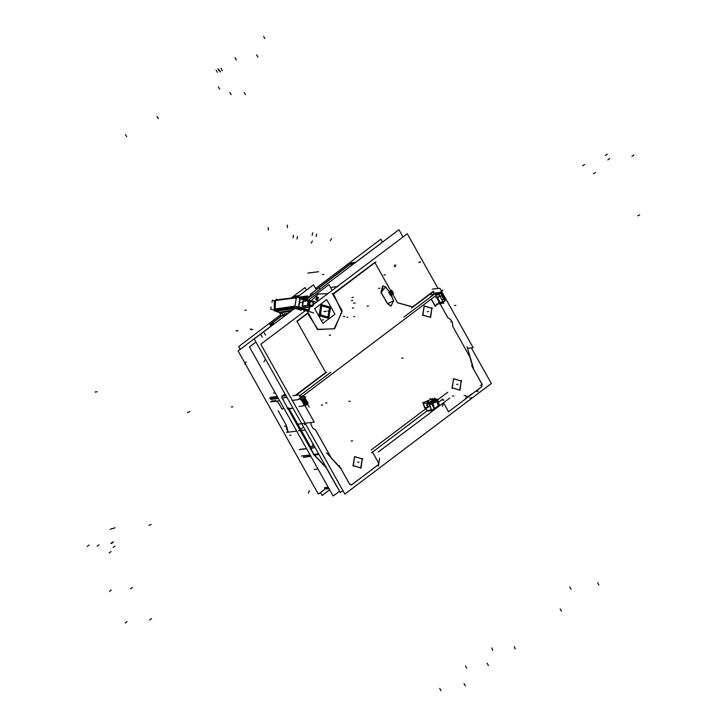 <?xml version="1.0" encoding="UTF-8"?>
<svg xmlns="http://www.w3.org/2000/svg" width="727" height="727" viewBox="0 0 727 727"><rect width="100%" height="100%" fill="white"/><g stroke="black" fill="none" stroke-linecap="round" stroke-linejoin="round"><path stroke-width="1.09" d="M311.002 449.422L313.819 454.457L311.002 449.422M314.591 455.411L326.332 467.943L314.591 455.411M336.774 486.145L326.541 467.915M336.801 486.527L337.228 486.954L336.801 486.527M302.795 297.043L306.803 296.543L301.078 297.452L306.267 297.016M307.576 295.934L298.025 297.379M296.807 297.007L298.524 296.089L296.807 297.007M285.075 394.016L282.73 395.788L285.075 394.016M283.494 400.413L282.121 397.978L283.494 400.413M299.951 449.404L306.476 448.577M310.22 455.256L303.313 456.12M278.159 398.123L270.835 399.05M278.15 410.737L286.02 424.759M286.202 425.077L286.42 426.903M286.338 427.258L287.683 432.029M277.414 396.806L271.071 397.605M317.926 468.997L314.246 469.46M331.703 458.746L340.79 468.442L331.703 458.746L340.79 468.442L349.623 484.182L351.777 484.773L378.304 464.762L378.594 462.954L372.478 452.067L426.985 410.937L371.379 452.894L426.985 410.937M473.222 368.516L469.824 356.884L473.222 368.516L469.824 356.884L452.876 326.687L452.367 322.579L450.795 319.771L447.759 317.572L440.089 303.904L447.941 317.89L440.089 303.904M437.808 304.031L435.219 305.994M435.073 306.103L431.175 299.16M430.23 297.098L433.737 294.453L430.23 297.098L433.737 294.453L437.845 293.935M434.264 294.053L433.256 291.727M433.101 291.454L412.682 306.858M412.582 306.93L397.56 302.823M374.832 262.32L333.429 293.572M333.966 294.935L341.863 312.11L334.266 328.695L318.072 329.604L308.012 314.009L318.072 329.604L334.266 328.695L341.863 312.11L333.966 294.935L341.863 312.11L334.266 328.695L318.072 329.604L308.012 314.009M307.23 313.337L296.916 321.125M297.07 321.407L325.732 372.478L295.916 394.97L325.732 372.478L297.07 321.407L325.732 372.478L295.916 394.97M299.46 395.779L302.041 393.834M426.077 408.583L426.758 410.591L426.077 408.583L426.758 410.591L431.256 410.019L429.393 404.557L427.367 403.321L427.322 404.512M427.803 406.947L424.841 407.802M422.95 402.867L424.677 407.929M432.147 398.814L423.105 402.731M432.583 400.095L432.165 398.869M390.862 306.085L387.382 303.75L393.48 300.96L390.953 306.067M387.264 303.404L381.121 292.663M382.911 285.902L385.483 286.965L380.912 292.408L382.811 285.911M385.719 287.229L388.872 291.273M391.244 295.38L393.371 300.615M422.696 315.127L424.15 306.122L431.838 308.23L430.384 317.236L422.696 315.127L424.15 306.122L431.838 308.23L430.384 317.236L422.696 315.127L424.15 306.122L431.838 308.23L430.384 317.236L422.696 315.127M452.067 387.891L453.521 378.885L461.218 380.984L459.764 389.999L452.067 387.891L453.521 378.885L461.218 380.984L459.764 389.999L452.067 387.891L453.521 378.885L461.218 380.984L459.764 389.999L452.067 387.891M353.077 465.753L354.531 456.747L362.228 458.855L360.774 467.861L353.077 465.753L354.531 456.747L362.228 458.855L360.774 467.861L353.077 465.753L354.531 456.747L362.228 458.855L360.774 467.861L353.077 465.753M436.972 399.714L436.4 400.104L436.972 399.714M439.299 404.785L438.017 401.05L437.236 401.586L437.59 401.004M432.029 402.004L436.118 400.232M431.738 402.122L430.32 402.613M429.039 402.922L429.93 402.722M432.065 402.049L432.719 403.149M286.029 395.724L282.176 396.206M438.481 302.895L439.435 302.777M438.854 294.562L439.708 296.08L438.854 294.562L439.708 296.08L437.209 297.252M438.563 293.663L440.008 293.626M441.153 294.099L441.752 294.662M300.333 397.333L302.159 395.961L300.333 397.333L301.905 396.151L299.824 396.415M444.342 299.288L444.479 300.024L444.342 299.288M443.879 301.532L443.461 301.914M443.197 301.278L440.326 302.814M440.153 302.895L437.127 297.479M303.095 398.85L302.25 396.451M306.921 401.658L304.74 397.76M292.999 408.138L288.174 408.747M318.835 454.175L314 454.775M315.091 447.505L310.465 448.086M271.898 325.651L271.38 325.714M319.053 287.765L349.642 264.683M349.878 264.51L352.459 263.265M313.937 293.535L304.558 299.061L314.555 293.463M316.89 296.807L318.299 297.67L317.345 300.442M317.254 300.46L315.736 299.606L316.79 296.816M330.576 307.112L320.889 304.459L319.053 315.809L328.749 318.462L330.576 307.112L320.889 304.459L319.053 315.809L328.749 318.462L330.576 307.112L320.889 304.459L319.053 315.809L328.749 318.462L330.576 307.112M320.243 314.909L321.697 305.903L329.395 308.012L327.941 317.017L320.243 314.909L321.697 305.903L329.395 308.012L327.941 317.017L320.243 314.909L321.697 305.903L329.395 308.012L327.941 317.017L320.243 314.909M274.143 323.951L271.616 324.269M272.225 323.106L281.812 315.872M352.595 263.247L354.994 262.947M306.449 404.421L305.694 403.476L306.449 404.421M428.139 406.902L427.44 404.857M429.621 404.521L431.656 403.958M434.319 408.756L431.447 409.992M289.101 408.792L300.642 429.366M301.296 430.529L311.101 448.005M313.737 446.151L313.573 444.806M307.058 310.983L297.734 307.757M282.103 313.219L274.942 310.747M287.092 313.491L287.728 313.71M280.704 311.965L292.127 310.384M281.131 312.565L290.709 311.456M291.191 311.092L280.84 312.392M300.869 310.038L300.469 309.666M291.736 310.674L280.677 312.065M297.452 307.648L295.825 306.44L297.452 307.648M295.035 305.231L296.262 298.515L295.035 305.231M298.352 297.697L300.278 297.834M275.633 300.587L274.134 310.42L275.633 300.587L274.134 310.42L275.088 300.615L275.624 300.551L274.624 300.678M274.442 308.975L293.563 306.576M295.117 298.015L275.996 300.415M307.83 309.911L298.506 306.676L307.83 309.911L298.506 306.676L299.769 298.724M299.96 298.761L307.748 300.805M299.842 297.888L308.93 300.278M296.362 297.77L275.669 300.251M295.107 297.925L275.987 300.333M295.198 297.752L275.887 300.187M276.833 299.869L295.362 297.543M293.535 307.021L274.415 309.429M293.499 306.694L274.379 309.093M294.008 306.894L273.815 309.411L274.233 309.866M309.248 309.311L309.039 310.056L309.248 309.311M309.484 309.048L307.866 311.038M308.92 309.139L308.039 309.947M309.157 306.703L308.93 309.011M304.104 301.269L303.304 301.023M303.068 300.96L302.323 306.603L303.068 300.96L302.323 306.603L305.585 307.594L306.794 307.003L305.585 307.594L305.958 307.048L302.696 306.058L305.958 307.048L311.91 306.303L306.794 307.003M302.677 301.451L308.257 300.751L302.795 301.432L302.223 306.567M308.221 300.951L307.621 304.222L308.221 300.951M307.721 304.395L308.784 305.249L307.721 304.395M312.901 301.705L309.811 301.06M306.094 307.076L312.028 306.34L305.685 307.621M308.875 305.285L312.147 306.276M309.647 301.142L309.248 304.74L309.647 301.142L309.248 304.74L312.519 305.731M312.628 305.731L313.282 302.278L309.666 301.196M312.783 305.531L313.337 302.532M313.164 302.196L309.856 301.187M312.955 305.549L313.455 302.832M312.446 306.285L312.919 305.767L312.274 306.303L308.902 305.24L309.184 304.831M309.211 300.36L309.702 300.669M391.571 294.889L392.544 291.936L391.081 291.009M390.926 291.018L389.799 294.008L391.417 294.926M382.475 242.027L380.893 239.21L315.609 288.474L380.893 239.21L382.475 242.027M329.622 489.834L322.152 495.469L320.489 492.506L322.152 495.469L329.622 489.834M240.183 349.405L238.601 346.579L280.731 314.791L238.601 346.579L240.183 349.405M318.371 494.106L238.065 351.005L273.606 324.178L238.065 351.005L273.606 324.178L238.065 351.005L318.371 494.106L326.741 487.79L318.371 494.106L238.065 351.005L318.371 494.106L326.741 487.79L318.371 494.106M382.893 241.891L355.567 262.338L382.893 241.891M283.966 316.545L281.767 312.628L283.966 316.545M316.327 289.764L313.528 284.766L297.161 297.116L313.528 284.766L316.327 289.764M307.33 296.116L299.524 296.979M299.415 297.034L298.461 297.516M299.479 295.371L296.38 296.88M333.102 496.032L249.416 346.915L255.895 342.026L249.416 346.915L255.895 342.026L249.416 346.915L333.102 496.032L339.582 491.143L333.102 496.032L339.582 491.143L333.102 496.032L249.416 346.915L333.102 496.032L249.416 346.915L255.895 342.026L249.416 346.915L333.102 496.032L339.582 491.143L333.102 496.032M299.37 449.649L306.567 448.741M303.313 457.347L310.856 456.392M269.971 397.933L277.514 396.987M314.864 455.893L311.165 449.304M283.657 400.286L282.34 397.933M279.631 400.75L270.526 401.895M273.388 393.043L275.179 392.816L273.388 393.043M269.39 398.187L270.071 398.105M281.822 396.633L285.138 394.125M278.359 398.478L270.553 399.459M277.223 396.451L270.907 397.251M328.359 487.59L324.433 488.081M310.056 454.975L301.414 456.056M314.518 455.047L326.487 467.815M286.193 424.741L286.502 427.231M288.156 432.256L286.747 426.513M286.429 432.401L296.671 431.111M306.43 290.118L305.022 287.601L291.273 297.979M281.476 316.127L279.459 312.519M298.261 296.289L296.925 297.043M299.37 295.407L294.744 296.371M293.953 296.707L291.863 297.906M325.487 488.735L328.94 488.617L325.405 488.798M326.786 488.953L328.977 488.68M378.322 466.161L379.594 458.246M471.378 347.87L491.388 383.52L344.907 494.06L260.829 344.253L305.504 310.547M438.036 288.455L407.32 233.712L313.201 304.74M309.502 307.521L310.883 306.485M393.78 301.278L391.399 295.271M389.072 291.254L385.446 286.692M385.901 287.201L383.011 285.884L381.557 292.881M387.564 303.722L381.084 292.39M387.364 303.023L391.053 306.058L393.552 300.596M340.345 492.515L254.205 339.009L294.88 308.312L254.205 339.009L294.88 308.312L254.205 339.009L340.345 492.515L342.935 490.561L340.345 492.515L254.205 339.009L340.345 492.515L342.935 490.561L340.345 492.515M403.003 236.966L398.969 229.759L306.467 299.56L398.969 229.759L403.003 236.966L398.969 229.759L306.467 299.56L398.969 229.759L403.003 236.966M371.124 450.049L429.666 405.875M437.418 400.032L438.345 399.323M438.49 399.223L447.787 392.198M432.747 399.977L432.229 398.451M432.629 398.669L422.841 402.912M423.005 402.44L424.986 408.247M432.292 399.823L435.328 399.441M436.345 399.314L437.181 399.205M427.531 403.34L427.185 404.966M435.328 399.477L434.473 398.187L436.945 399.705M435.337 399.696L436.945 399.677L435.337 399.777M437.181 399.832L437.554 400.213M436.636 399.514L435.109 399.596L435.7 400.086M427.14 403.331L429.902 402.985L438.635 399.205L437.236 399.377M435.418 399.75L431.565 401.413M432.665 403.958L431.52 401.895L436.191 399.868L437.336 401.94M434.51 409.092L431.629 403.967L436.509 400.295L439.381 405.412L434.51 409.092M438.372 405.284L438.635 406.257L435.028 408.974L438.281 406.493M378.413 451.894L434.891 409.274M435.082 409.128L449.813 398.014M442.298 406.293L443.879 402.485M330.912 372.206L299.524 395.888M286.947 397.36L281.658 398.032M433.783 291.336L413.063 306.967M413.027 307.003L411.691 308.012M473.186 347.642L467.579 348.351L473.186 347.642L439.844 288.228L432.311 289.173L439.844 288.228L473.186 347.642M467.116 346.743L473.595 368.907M436.209 304.231L441.216 303.604L443.27 302.059M445.16 300.633L444.933 297.952M439.662 302.723L439.026 303.023L439.681 303.559M442.661 301.696L443.07 302.159M439.453 302.823L436.382 296.88M441.607 303.313L443.815 303.032L438.481 293.526L439.971 292.399L435.355 292.981L439.971 292.399L438.481 293.526L440.226 292.209L438.481 293.526L439.971 292.399L435.355 292.981M429.366 294.671L438.481 293.526M437.89 294.09L438.045 294.553M441.116 290.5L442.952 290.273L297.997 399.659L292.99 400.286L297.997 399.659L442.952 290.273L441.116 290.5M439.962 292.636L440.444 292.263M442.161 294.326L442.716 293.808L445.306 298.424M443.761 298.833L442.552 299.742L442.47 302.459M435.737 295.716L440.017 303.35L445.024 300.996L440.698 293.299L436.027 295.498M439.926 303.659L440.88 303.813L437.063 296.998M440.153 295.862L438.181 297.352L435.746 297.661L436.318 297.225M441.607 295.644L443.515 299.024L441.616 295.635M441.907 294.871L444.233 299.042M444.115 299.46L441.516 294.844M444.142 299.433L445.297 298.57L442.707 293.944L441.553 294.817M438.017 293.999L440.653 296.362L441.862 295.453M443.034 294.562L440.044 292.254M308.103 403.376L307.012 404.439L307.566 404.012L307.212 401.44L305.613 402.649L303.695 399.277L304.967 398.314L303.041 396.17M302.45 400.213L300.878 398.305M309.229 407.202L304.459 398.696M304.44 396.96L303.586 395.443L302.468 397.333L306.73 404.921M304.586 397.115L305.803 396.96L304.686 397.796M305.104 405.83L304.949 404.03L305.122 405.866L306.621 404.73M308.402 422.85L314.246 422.114L298.997 394.943L293.008 395.697M307.585 422.95L296.552 424.341M305.285 430.03L298.661 430.857L303.641 427.103M328.113 464.144L291.582 399.241M319.008 454.484L313.946 455.12M314.291 446.078L309.229 446.714M315.173 447.65L310.211 448.277M403.948 317.081L434.582 293.972L403.948 317.081M271.353 326.069L270.38 324.76L273.616 324.351M270.808 326.296L270.462 324.905L270.808 326.296M316.263 289.646L350.723 263.647M352.313 263.174L349.687 264.437M413.136 306.985L397.505 302.705L392.753 294.253L393.571 293.626L393.134 292.854M375.923 261.902L332.857 294.399M333.838 293.735L333.757 294.253M333.457 293.826L334.047 294.889M304.413 299.024L314.955 293.163M319.962 289.382L319.026 287.728L310.202 294.38M305.004 298.306L304.15 298.951M304.395 311.374L303.55 309.866M332.175 290.409L328.931 284.62L308.448 300.087M318.644 297.97L316.99 296.789L316.136 299.869M315.791 299.251L317.445 300.433L318.299 297.361M330.767 307.666L321.152 304.658L319.626 316.072M322.906 323.315L314.7 308.684L326.732 299.606L334.938 314.228L322.906 323.315M329.495 307.494L328.195 317.217L320.007 314.655M320.416 315.391L321.716 305.667L329.904 308.23M319.144 315.218L328.768 318.226L330.285 306.812M332.275 293.344L342.163 310.674L334.684 328.777L317.381 329.376L307.73 311.865M308.23 314.382L307.63 313.319M307.839 313.81L307.403 313.682M307.748 313.346L296.925 321.516M326.587 372.224L295.98 395.324M285.847 395.397L282.003 395.879M274.697 323.533L271.244 323.969L271.126 324.669M272.207 322.906L271.353 323.733L271.862 323.897M270.789 325.514L270.907 326.06M271.716 323.27L282.539 315.1M281.667 316.272L283.112 315.018M316.236 289.591L351.714 262.82L355.848 262.302M351.732 263.238L355.185 262.801M281.358 315.909L269.762 324.669L273.888 324.142M282.521 315.336L286.174 314.873M435.437 306.385L431.32 299.051M438.008 304.013L435.01 306.267M313.464 454.502L318.653 453.857M341.327 468.724L326.478 452.866M293.081 408.292L287.719 408.965M301.714 399.777L302.568 399.223M304.304 404.394L305.158 403.848M304.704 404.212L302.114 399.596L303.35 398.669L305.94 403.285L304.704 404.212M305.549 403.258L303.223 399.087M304.995 405.63L304.349 403.603M307.712 402.431L307.866 402.967M307.921 403.758L307.839 402.912M307.067 401.54L304.886 397.651M431.402 409.637L432.338 410.455M424.095 403.376L428.985 402.758L431.574 410.337L426.685 410.955M430.366 402.558L427.885 401.04L427.14 402.994M430.139 402.885L429.648 405.003M432.002 401.686L431.293 401.249L429.848 402.24M431.202 410.382L434.955 408.756M433.001 403.031L429.103 404.23M435.046 399.477L434.564 398.605L430.82 401.431M426.531 404.675L428.058 407.402M436.527 401.504L437.854 400.668M438.145 406.239L439.517 405.439L437.908 400.704M452.239 388.363L453.539 378.649L461.727 381.202M461.318 380.475L460.018 390.199L451.83 387.636M353.249 466.225L354.549 456.511L362.737 459.073M362.328 458.337L361.037 468.061L352.84 465.498M422.869 315.6L424.159 305.885L432.356 308.448M431.938 307.712L430.648 317.435L422.451 314.873M313.273 445.696L313.546 446.178M310.056 448.977L310.583 448.913M287.092 408.056L287.619 407.992M311.629 448.786L288.664 407.865M310.911 449.495L300.342 430.648M299.924 429.911L283.412 400.477M312.692 445.56L313.264 445.487M312.955 443.933L308.284 435.382L312.955 443.933M313.046 443.861L312.565 444.233L313.646 446.16M294.053 296.162L293.781 297.661M319.162 289.991L315.473 292.772M282.258 313.491L273.915 310.602L297.888 307.594L313.573 313.019M301.332 309.629L301.232 310.102M280.531 312.537L290.636 311.51L281.149 312.628M300.905 310.22L301.332 309.938M301.223 310.184L300.396 309.893M291.263 311.038L280.422 312.365M291.027 311.22L280.504 312.537M300.387 310.038L300.124 309.52M291.909 310.556L280.249 312.019M277.759 299.678L276.196 299.197L277.759 299.678M280.504 312.392L274.124 310.456L280.504 312.392M276.442 299.86L295.462 297.516M296.18 298.979L295.189 304.404M296.552 306.658L298.433 307.775M274.306 300.733L274.479 310.792M300.196 298.897L298.77 306.658M298.924 297.634L298.152 297.634M296.289 298.37L294.998 305.413M295.644 306.385L297.934 307.921M299.797 298.788L307.585 300.833M315.618 301.85L299.706 297.679M300.187 309.92L293.808 307.984L300.187 309.92M298.833 297.625L295.871 296.725L298.833 297.625M295.044 297.825L295.889 297.67M295.535 298.315L295.471 297.77L275.551 300.469L295.435 297.97M296.471 297.407L275.769 300.06M291.572 310.802L280.268 312.228M300.151 309.729L300.251 309.257M294.462 307.176L294.035 306.93M293.899 306.821L294.68 307.576M293.862 307.675L274.506 310.111M294.562 307.466L293.881 306.685M274.715 309.956L274.37 309.611M294.081 306.285L273.943 309.239L293.872 306.53L293.926 307.094L274.006 309.229M307.812 309.793L308.911 308.893M306.803 310.983L308.275 310.956M307.185 311.129L297.488 307.766M307.367 310.874L307.912 310.111M308.075 309.893L298.379 306.53M297.688 307.485L297.97 307.094M309.666 306.64L308.966 310.438L294.862 306.149L296.516 297.143L308.257 300.714M309.12 305.295L307.894 304.44M307.657 304.031L308.203 301.042M308.73 300.733L309.784 300.696M313.192 301.732L309.575 300.633M303.232 301.378L303.032 300.878M302.477 306.049L308.584 305.276M306.058 307.085L312.001 306.331M309.211 304.631L312.665 305.676M309.093 304.804L308.721 305.34L312.692 306.221M312.546 305.858L312.265 306.258M312.819 305.94L307.594 304.349L308.284 300.596L313.501 302.178L312.819 305.94M313.055 301.696L308.548 300.678M309.884 301.251L309.393 304.677M308.239 300.824L308.939 305.395M313.573 302.814L313.01 301.687M313.046 305.758L313.628 302.605M312.174 306.221L313.073 305.54M309.148 300.242L310.084 300.778M309.466 309.284L309.738 306.63M308.902 309.129L309.129 306.703M274.215 300.751L272.334 300.178L271.953 302.305M272.707 309.802L270.689 309.184L271.089 306.985M282.149 313.301L274.515 310.656M274.97 310.802L275.615 300.505M284.003 313.882L287.665 313.746M390.172 294.072L391.235 290.982L392.907 292M392.789 291.791L391.726 294.88L390.054 293.862M391.98 294.826L390.717 295.78L388.772 292.309L391.626 290.164L392.216 291.209M284.021 408.574L281.903 408.838L278.659 403.058L281.903 408.838L284.021 408.574L281.903 408.838L278.659 403.058L275.469 400.604L278.659 403.058L275.469 400.604L271.962 401.05M324.478 487.69L328.159 487.226M293.944 296.789L292.081 297.879L293.944 296.789M244.181 92.465L245.426 94.692M368.534 305.967L367.135 306.14L368.534 305.967M403.121 358.047L401.713 358.229M250.061 329.213L251.469 329.031M109.504 591.469L111.34 590.088M322.715 404.912L321.307 405.084M271.744 401.077L275.687 400.577L271.744 401.077M278.468 402.722L282.085 409.174L278.468 402.722M327.005 402.822L325.605 403.003M466.67 668.14L465.425 665.923M323.442 319.753L322.043 319.935M322.488 274.552L323.897 274.37M235.003 57.66L236.248 59.887M571.013 589.224L569.768 587.007M97.145 546.186L98.972 544.805M455.884 305.367L454.475 305.54M453.866 395.906L452.458 396.079M443.933 400.059L442.525 400.232M113.03 528.62L115.084 527.747M492.679 650.374L491.861 647.902M125.253 623.066L127.089 621.685M110.268 529.329L112.321 528.456M218.382 86.867L219.627 89.085M125.462 134.577L126.716 136.794M284.312 426.24L285.72 426.058M440.989 690.65L439.735 688.424M584.563 164.438L582.736 165.82M289.564 435.328L290.973 435.155M221.044 68.374L222.289 70.592M385.337 274.77L383.929 274.942M217.955 68.765L219.2 70.982M219.218 69.756L220.463 71.973M216.119 70.146L217.373 72.364M395.506 266.445L394.098 266.618M395.879 265.101L394.47 265.273M607.181 154.088L605.346 155.469M609.671 158.531L607.845 159.913M229.859 92.511L231.113 94.737M263.592 36.35L264.837 38.576M87.231 546.459L89.057 545.077M595.377 172.372L593.541 173.753M330.621 335.02L329.222 335.202M251.288 329.658L252.696 329.485M95.019 392.044L97.209 391.735M639.769 214.874L637.743 215.819M378.304 464.762L378.594 462.954L372.478 452.067L378.594 462.954L378.304 464.762L351.777 484.773L378.304 464.762M311.092 422.505L311.02 424.75L311.092 422.505L311.02 424.75L312.992 428.248L315.691 430.202L331.285 458.001L315.373 429.639L331.285 458.001M374.996 262.601L390.799 290.782M443.652 403.049L448.541 411.755L466.034 398.55L448.541 411.755L443.652 403.049L448.541 411.755L481.647 386.773L482.046 384.247L473.45 368.925M431.62 401.449L435.464 399.786M438.326 405.766L434.592 408.592L432.847 403.494L436.945 401.713L438.326 405.766L434.592 408.592L432.847 403.494L436.945 401.713L438.326 405.766L434.592 408.592L432.847 403.494L436.945 401.713L438.326 405.766M438.445 402.285L442.716 399.059M442.779 294.081L445.024 298.088M439.626 302.741L436.7 297.534M441.943 294.953L444.188 298.961L444.869 298.452L444.188 298.961L441.943 294.953L442.625 294.444L444.869 298.452L444.188 298.961L441.943 294.953L442.625 294.444L444.869 298.452L442.625 294.444L441.943 294.953M440.144 292.399L442.443 294.144M299.106 398.823L301.569 400.177L299.106 398.823L301.569 400.177L303.813 404.185L303.704 405.866L299.07 406.448L303.704 405.866L303.813 404.185L303.704 405.866L299.07 406.448M300.596 397.805L302.359 399.414M305.604 402.649L303.704 399.268M327.886 293.653L318.281 294.062L310.92 301.033L318.281 294.062L327.886 293.653L318.281 294.062L310.92 301.033M315.736 299.606L318.299 297.67L315.736 299.606M285.92 315.064L282.267 315.527M302.541 399.714L304.786 403.712L305.513 403.167L303.268 399.168L302.541 399.714L304.786 403.712L305.513 403.167L303.268 399.168L302.541 399.714L303.268 399.168L305.513 403.167L304.786 403.712L302.541 399.714M304.522 403.894L307.394 401.749L304.131 404.085M432.102 410.519L434.283 409.519L431.983 410.537L427.34 411.118M429.421 404.048L431.484 401.368L429.421 404.048L429.766 403.003M351.25 485.173L378.831 464.362L351.25 485.173M478.102 391.426L476.694 391.608M149.035 525.357L151.08 524.467M430.066 398.541L431.702 399.541M431.075 401.54L435.746 399.514L431.075 401.54M149.717 619.986L151.543 618.613L149.717 619.986M561.426 611.143L560.181 608.917M236.13 330.958L237.538 330.785M470.16 357.493L452.53 326.078L470.16 357.493M482.255 384.61L471.614 365.654L482.255 384.61M480.347 385.265L481.756 385.092M472.123 393.961L481.901 386.582L472.123 393.961M470.205 397.933L471.614 397.76M465.371 398.16L466.77 397.978M469.778 397.987L471.187 397.814M448.186 412.018L466.389 398.287L448.186 412.018M598.821 585.044L597.576 582.818M187.457 412.609L189.729 411.537M633.735 155.042L631.908 156.423M111.567 543.387L113.394 542.006M231.413 406.984L232.813 406.811M110.867 543.478L112.694 542.097M465.298 685.806L464.053 683.58M305.258 424.523L304.44 424.623L305.258 424.523M130.596 588.825L132.423 587.443M157.05 116.402L158.295 118.628M236.502 330.685L237.902 330.512M420.124 262.283L418.716 262.456M350.005 262.592L351.25 264.81M234.966 57.606L236.22 59.823M256.622 54.879L257.867 57.106M324.815 311.456L326.223 311.283M323.978 311.565L325.378 311.392M324.26 311.529L325.66 311.356L324.26 311.529M329.249 310.902L327.841 311.083L329.249 310.902M488.335 665.45L487.09 663.233M272.08 321.389L273.334 323.615M379.894 288.21L378.494 288.383M420.488 262.002L419.088 262.183M353.704 307.975L352.295 308.157M261.002 334.911L262.256 337.128M264.264 332.884L265.519 335.111M339.191 465.589L349.832 484.546L339.191 465.589M109.25 552.938L111.086 551.557M302.368 399.405L304.958 404.021L302.368 399.405M113.112 547.476L114.939 546.095M450.676 321.852L452.085 321.679M378.767 463.263L372.306 451.758L378.767 463.263M429.621 404.694L427.358 403.312L429.621 404.694M515.179 649.047L514.334 646.585M431.375 410.364L429.275 404.212L431.375 410.364M434.855 399.895L435.019 400.377M467.143 396.179L465.743 396.351M478.675 389.763L477.266 389.945M465.462 395.497L464.053 395.67M456.638 384.438L458.046 384.265L456.638 384.438M357.657 462.299L359.056 462.127L357.657 462.299M427.267 311.674L428.666 311.501L427.267 311.674M350.15 401.213L348.742 401.386L350.15 401.213M352.586 440.816L351.186 440.998M274.679 310.647L297.516 307.785M297.87 307.566L298.161 307.148M295.253 297.652L276.051 300.206L295.253 297.652M274.96 309.975L293.881 307.603L274.942 309.975M307.185 310.811L307.721 310.056M302.323 306.603L302.696 306.058L302.323 306.603L305.585 307.594L305.958 307.048L302.696 306.058L308.657 305.313L302.696 306.058L302.323 306.603L305.585 307.594M303.259 301.441L302.605 306.031M312.456 305.831L312.183 306.221M301.014 298.015L305.849 297.416L301.014 298.015M297.561 236.457L297.025 238.965M268.154 227.515L268.454 230.123M301.541 302.477L300.142 302.659M293.444 235.203L293.054 237.756M312.565 232.804L312.174 235.357M295.725 308.566L276.169 311.02L295.725 308.566M287.274 225.116L287.574 227.715M316.681 234.049L316.145 236.557M331.512 238.556L330.331 240.71M312.392 240.964L311.211 243.118M244.854 364.154L246.026 361.991M263.974 361.746L265.146 359.592M355.04 302.995L353.631 303.177M346.861 317.217L347.797 317.345L346.861 317.217M310.538 302.841L309.129 303.014M353.367 297.388L351.959 297.57M327.668 311.101L329.077 310.92M331.576 287.356L338.01 286.547L331.576 287.356M352.804 300.424L351.405 300.596M353.758 316.536L354.694 316.663L353.758 316.536M244.899 310.356L246.299 310.184M343.271 316.363L344.916 316.59L343.271 316.363M307.912 273.07L318.58 271.734L307.912 273.07M308.357 493.06L309.32 490.752M392.544 291.936L389.799 294.008L392.544 291.936M380.912 292.408L385.483 286.965L380.912 292.408M393.48 300.96L387.382 303.75L393.48 300.96M349.623 484.182L351.777 484.773L349.623 484.182L340.79 468.442L349.623 484.182M312.992 428.248L315.691 430.202L312.992 428.248L311.02 424.75L312.992 428.248M392.753 294.253L397.496 302.705L392.753 294.253M450.795 319.771L447.759 317.572L450.795 319.771L452.367 322.579L450.795 319.771M452.876 326.687L452.367 322.579L452.876 326.687L469.824 356.884L452.876 326.687M481.647 386.773L482.046 384.247L481.647 386.773L472.377 393.77L481.647 386.773M471.932 393.78L466.234 398.087L471.932 393.78M466.034 398.55L466.234 398.087L466.034 398.55M301.569 400.177L303.813 404.185L301.569 400.177M336.565 486.172L326.332 467.943M429.393 404.557L427.367 403.321L429.393 404.557L431.256 410.019L426.758 410.591L431.256 410.019L429.393 404.557M309.457 300.66L308.684 300.714L309.457 300.66M312.274 306.303L312.919 305.767L312.274 306.303M308.657 305.313L302.696 306.058M311.91 306.303L305.958 307.048M442.716 293.835L441.062 292.399L442.716 293.835M445.56 299.388L445.306 298.47L445.56 299.388M443.47 301.905L444.106 301.423M434.655 398.278L437.136 399.795M434.464 293.017L435.282 292.908M432.165 410.51L426.994 411.164M439.008 405.875L438.681 406.202"/></g></svg>
